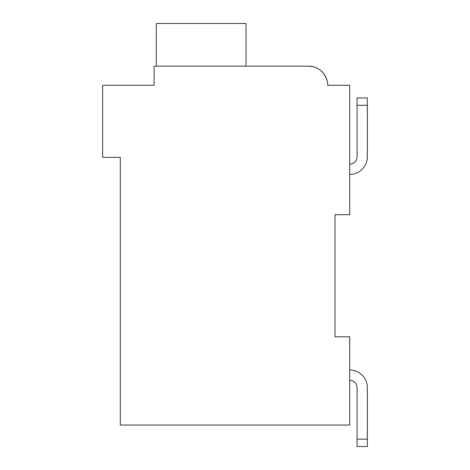 <?xml version="1.0" encoding="UTF-8"?>
<svg xmlns="http://www.w3.org/2000/svg" width="470" height="470" viewBox="0 0 470 470"><rect width="100%" height="100%" fill="white"/><g stroke="black" fill="none" stroke-linecap="round" stroke-linejoin="round"><path stroke-width="0.7" d="M335.016 214.702L349.721 214.702L349.721 85.276L327.661 85.276A19.123 19.123 0 0 0 308.537 66.153L312.838 66.64L308.537 66.153L312.838 66.64L308.537 66.153L312.838 66.64L308.537 66.153L312.838 66.64L308.537 66.153L312.838 66.64L308.537 66.153L312.838 66.64L308.537 66.153L312.838 66.64L308.537 66.153L312.838 66.64L308.537 66.153L312.838 66.64L308.537 66.153L154.107 66.153L154.107 85.276L102.63 85.276L102.63 157.344L120.279 157.344L120.279 425.027L349.721 425.027L349.721 336.779L335.016 336.779L335.016 214.702L335.016 336.779M367.37 156.757L367.37 105.274L367.37 156.757L367.37 105.274L367.37 156.757L367.37 105.274L367.37 156.757L367.37 105.274L367.37 156.757L367.37 105.274L367.37 156.757L367.37 105.274L367.37 156.757L367.37 105.274L367.37 156.757L367.37 105.274L367.37 156.757L367.37 105.274L357.077 105.274L357.077 97.925L367.37 97.925L367.37 156.757A17.648 17.648 0 0 1 349.721 174.405M357.077 156.757A7.356 7.356 0 0 1 349.721 164.106A7.356 7.356 0 0 0 357.077 156.757A7.356 7.356 0 0 1 349.721 164.106A7.356 7.356 0 0 0 357.077 156.757A7.356 7.356 0 0 1 349.721 164.106A7.356 7.356 0 0 0 357.077 156.757A7.356 7.356 0 0 1 349.721 164.106A7.356 7.356 0 0 0 357.077 156.757A7.356 7.356 0 0 1 349.721 164.106A7.356 7.356 0 0 0 357.077 156.757A7.356 7.356 0 0 1 349.721 164.106A7.356 7.356 0 0 0 357.077 156.757A7.356 7.356 0 0 1 349.721 164.106A7.356 7.356 0 0 0 357.077 156.757A7.356 7.356 0 0 1 349.721 164.106A7.356 7.356 0 0 0 357.077 156.757A7.356 7.356 0 0 1 349.721 164.106A7.356 7.356 0 0 0 357.077 156.757L357.077 105.274M349.721 370.019A17.648 17.648 0 0 1 367.37 387.668L367.37 446.5L357.077 446.5L357.077 387.668A7.356 7.356 0 0 0 349.721 380.312A7.356 7.356 0 0 1 357.077 387.668A7.356 7.356 0 0 0 349.721 380.312A7.356 7.356 0 0 1 357.077 387.668A7.356 7.356 0 0 0 349.721 380.312A7.356 7.356 0 0 1 357.077 387.668A7.356 7.356 0 0 0 349.721 380.312A7.356 7.356 0 0 1 357.077 387.668A7.356 7.356 0 0 0 349.721 380.312A7.356 7.356 0 0 1 357.077 387.668A7.356 7.356 0 0 0 349.721 380.312A7.356 7.356 0 0 1 357.077 387.668A7.356 7.356 0 0 0 349.721 380.312A7.356 7.356 0 0 1 357.077 387.668A7.356 7.356 0 0 0 349.721 380.312A7.356 7.356 0 0 1 357.077 387.668A7.356 7.356 0 0 0 349.721 380.312A7.356 7.356 0 0 1 357.077 387.668M154.107 74.977L154.107 85.276L117.336 85.276M316.815 68.038L317.597 68.432L316.815 68.038M320.311 70.206L322.896 72.644L320.311 70.206M323.231 73.038L325.487 76.422L323.231 73.038M325.516 76.481L327.073 80.564L325.516 76.481M332.073 85.276L327.661 85.276M308.537 66.153L248.236 66.153M246.033 66.153L246.033 23.5L156.31 23.5L156.31 66.153M367.37 439.145L357.077 439.145"/></g></svg>

